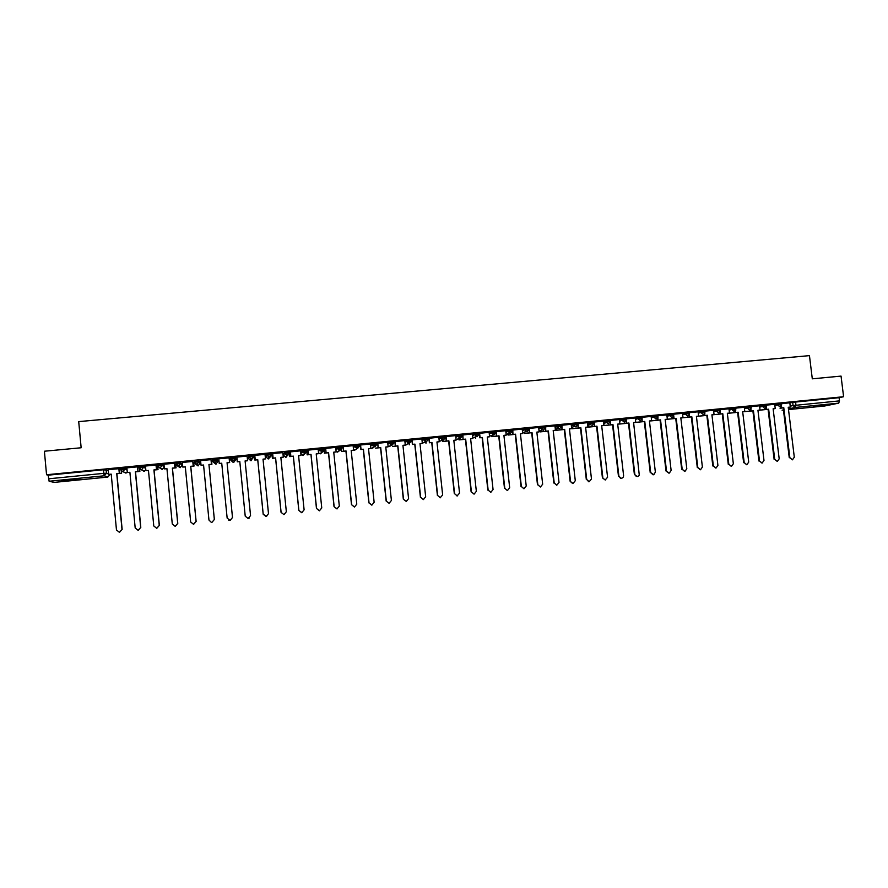 <?xml version="1.0" encoding="UTF-8"?>
<svg xmlns="http://www.w3.org/2000/svg" width="888" height="888" viewBox="0 0 888 888"><rect width="100%" height="100%" fill="white"/><g stroke="black" fill="none" stroke-linecap="round" stroke-linejoin="round"><path stroke-width="1.33" d="M126.973 468.82L124.886 467.787L120.091 468.265L120.213 469.508L125.008 469.064L127.084 470.074M145.577 467.199L143.545 465.956L138.772 466.433L138.894 467.676L143.667 467.232L145.699 468.442M164.091 465.701L162.104 464.147L157.476 464.546L157.476 465.856L162.227 465.412L164.213 466.933M180.553 462.337L175.946 462.737L175.946 464.047L180.675 463.591L182.207 465.19L180.553 462.337L180.675 463.591L178.532 466.122L176.102 464.202M198.89 460.539L194.328 460.939L194.317 462.248L199.012 461.793L200.066 463.425L198.89 460.539L199.012 461.793L196.892 464.313L194.483 462.482M217.127 458.752L212.587 459.151L212.587 460.461L217.26 460.006L217.838 461.671L217.127 458.752L217.26 460.006L215.151 462.515L212.587 460.461M235.398 458.219L235.264 456.976L230.625 457.431L230.747 458.674L235.398 458.219L233.3 460.728L230.747 458.674M253.424 456.454L253.302 455.2L248.684 455.655L248.818 456.909L253.424 456.454L251.348 458.952L248.818 456.909L248.585 458.652L250.705 460.639L253.18 457.731M271.362 454.678L271.24 453.446L266.644 453.901L266.777 455.144L271.362 454.689L269.297 457.176L266.777 455.144L266.089 456.92L268.176 458.918L270.574 456.643M289.199 452.924L289.077 451.703L284.515 452.147L284.637 453.391L289.199 452.936L287.146 455.422L284.637 453.391L283.494 455.211L285.559 457.198L287.945 455.189M306.937 451.182L306.804 449.961L302.275 450.405L302.397 451.648L306.937 451.204L304.895 453.668L302.397 451.648L300.821 453.491M324.575 449.45L324.442 448.229L320.057 448.629L320.057 449.905L324.575 449.472L322.544 451.925L320.057 449.905L318.415 451.459M342.113 447.719L341.98 446.52L337.618 446.908L337.629 448.185L342.113 447.741L340.104 450.205L337.629 448.185L335.908 449.528M359.551 446.009L359.429 444.81L355.078 445.199L355.089 446.475L359.551 446.031L357.553 448.484L355.089 446.475L353.313 447.674M376.901 444.3L376.778 443.101L372.338 443.545L372.461 444.766L376.901 444.333L374.914 446.775L372.461 444.766L370.64 445.876M394.15 442.601L394.028 441.414L389.61 441.847L389.743 443.068L394.161 442.635L392.185 445.066L389.743 443.068L387.856 444.1M411.311 440.914L411.188 439.738L406.793 440.159L406.926 441.38L411.311 440.948L409.357 443.378L406.926 441.38L404.995 442.346M428.371 439.238L428.249 438.062L423.887 438.494L424.009 439.704L428.382 439.271L426.429 441.691L424.009 439.704L422.033 440.615M445.343 437.562L445.221 436.397L440.881 436.829L441.003 438.039L445.354 437.606L443.412 440.015L441.003 438.039L438.983 438.905M462.226 435.908L462.093 434.743L457.775 435.164L457.908 436.374L462.226 435.953L460.306 438.35L457.908 436.374L455.833 437.218M479.009 434.254L478.887 433.1L474.592 433.522L474.725 434.72L479.021 434.299L477.111 436.696L474.725 434.72L472.605 435.542M495.704 432.611L495.582 431.468L491.308 431.879L491.441 433.078L495.715 432.667L493.817 435.053L491.441 433.078L489.277 433.866M512.321 430.98L512.187 429.836L507.936 430.258L508.069 431.446L512.321 431.035L510.434 433.411L508.069 431.446L505.871 432.212M528.837 429.359L528.704 428.216L524.486 428.627L524.619 429.825L528.837 429.415L526.973 431.79L524.619 429.825L522.366 430.58M545.265 427.739L545.143 426.606L540.936 427.017L541.07 428.205L545.276 427.794L543.412 430.169L542.224 429.925L541.07 428.205L538.783 428.948M561.605 426.129L561.482 425.008L557.298 425.419L557.431 426.606L561.616 426.196L559.762 428.549L558.419 428.216L557.431 426.606L555.1 427.328M577.866 424.531L577.733 423.41L573.581 423.82L573.715 425.008L577.866 424.597L576.035 426.95L574.481 426.451L573.715 425.008L571.339 425.718M594.028 422.943L593.905 421.833L589.765 422.233L589.898 423.41L594.039 423.01L592.218 425.352L590.42 424.608L589.898 423.41L590.42 424.608L587.645 425.408M610.111 421.356L609.989 420.257L605.871 420.657L606.005 421.833L610.123 421.434L608.313 423.765L606.005 421.833L606.271 422.655L603.662 423.376M626.118 419.791L625.985 418.681L621.889 419.092L622.033 420.257L626.118 419.858L624.32 422.189L622.033 420.257L619.58 421.256M642.035 418.226L641.913 417.127L637.828 417.526L637.961 418.692L642.046 418.292L640.248 420.623L637.961 418.692L635.442 419.369M657.875 416.672L657.753 415.573L653.679 415.973L653.812 417.138L657.886 416.738L656.088 419.058L653.812 417.138L651.259 417.804M673.637 415.118L673.504 414.019L672.216 414.041L669.452 414.43L669.585 415.595L673.648 415.184L674.07 418.548L676.223 418.337L682.184 469.253L684.959 471.406L686.801 468.753L680.83 417.882L682.983 417.671L680.841 417.948M689.31 413.575L689.188 412.487L685.136 412.887L685.27 414.052L689.321 413.642L688.855 415.229L687.523 415.961L685.27 414.052L682.639 414.707M704.905 412.043L704.783 410.955L700.743 411.355L700.876 412.52L704.917 412.11L704.284 413.875L703.118 414.43L700.876 412.52L698.212 413.164M720.423 410.522L720.29 409.435L716.261 409.834L716.405 410.989L720.434 410.589L718.636 412.898L716.405 410.989L713.697 411.644M735.852 409.002L735.73 407.925L731.701 408.325L731.845 409.479L735.863 409.068L734.065 411.377L731.845 409.479L729.104 410.123M751.215 407.503L751.082 406.415L747.063 406.815L747.208 407.969L751.215 407.559L749.417 409.868L747.208 407.969L744.433 408.613M766.488 405.994L766.355 404.917L762.348 405.328L762.492 406.471L766.499 406.06L764.701 408.358L762.492 406.471L759.684 407.104M781.684 404.506L781.551 403.418L777.555 403.829L777.699 404.972L781.695 404.562L779.897 406.859L777.699 404.972L774.858 405.605M813.286 406.804L824.985 405.172L813.286 406.804M71.617 480.297L79.376 479.276L61.339 480.663L71.617 480.297M175.824 465.223L176.49 465.157M193.773 463.458L194.861 463.347M200.011 462.848L200.81 462.77M211.633 461.705L213.12 461.56M217.782 461.094L218.992 460.983M229.393 459.951L231.28 459.773M235.475 459.362L236.985 459.207M247.319 458.186L248.529 458.075M253.235 457.609L254.612 457.475M265.235 456.432L266.034 456.354M271.173 455.844L272.128 455.755M302.808 452.736L306.893 452.336M320.468 450.993L324.131 450.638M338.039 449.273L341.281 448.951M355.5 447.552L358.33 447.275M372.871 445.843L375.291 445.598M390.154 444.144L392.163 443.945M407.326 442.457L408.946 442.291M424.42 440.77L425.641 440.648M441.414 439.105L442.246 439.016M54.168 482.395L107.837 477.067L54.146 482.395L49.118 481.241L48.196 475.169L103.452 469.763L108.258 470.507M44.4 451.226L46.553 474.747L843.6 396.725L841.047 376.101L812.298 378.821L809.456 355.633L78.71 421.611L81.152 447.763L44.4 451.226M48.196 475.169L46.553 474.747M789.809 402.986L792.684 402.353L793.073 405.561L839.482 400.877L838.727 403.141L824.675 405.994M839.482 400.877L839.093 397.691L843.6 396.725M766.3 407.204L766.566 409.412L765.978 409.546L768.653 409.202L774.713 459.318L777.3 461.46L779.187 458.83L773.126 408.769L775.213 408.558L774.747 404.306L766.388 405.128M751.07 408.602L750.782 411.044L753.446 410.711L759.495 460.95L762.093 463.103L763.991 460.461L757.941 410.267L760.039 410.056L759.573 405.794L751.104 406.626M735.764 409.99L735.497 412.554L738.161 412.221L744.188 462.593L746.819 464.746L748.717 462.104L742.679 411.777L744.788 411.566L744.322 407.292L735.752 408.125M720.368 411.366L720.135 414.063L722.799 413.73L728.815 464.246L731.457 466.4L733.355 463.758L727.339 413.286L729.459 413.075L728.993 408.791L720.323 409.646M704.894 412.72L704.695 415.595L707.359 415.262L713.353 465.9L716.028 468.065L717.915 465.412L711.921 414.807L714.052 414.596L713.586 410.3L704.806 411.166M689.332 413.986L689.177 417.127L691.83 416.794L697.813 467.565L700.532 469.73L702.397 467.077L696.414 416.339L698.556 416.128L698.101 411.821L689.21 412.687M682.983 417.671L682.528 413.342L673.526 414.23M666.833 414.896L657.775 415.773M642.08 417.305L642.135 421.778L644.766 421.445L650.693 472.627L653.801 474.714L655.366 472.127L649.428 420.979L651.603 420.768L651.148 416.416L641.935 417.338M635.286 417.982L626.018 418.914M610.278 420.424L610.356 424.908L612.975 424.575L618.869 476.046L620.923 478.244C622.655 478.244 623.543 477.344 623.587 475.535L617.682 424.12L619.88 423.898L619.436 419.536L610.012 420.49M603.396 421.112L593.939 422.078M578.121 423.576L578.232 428.083L580.852 427.75L586.713 479.498L589.177 481.729L591.475 478.987L585.603 427.283L587.834 427.061L587.379 422.677L577.766 423.676M571.184 424.275L561.56 425.297M545.632 426.762L545.776 431.291L548.384 430.958L554.212 482.983L556.776 485.225L559.018 482.473L553.191 430.48L555.433 430.258L554.989 425.851L545.288 426.884M529.259 428.371L529.426 432.9L532.012 432.578L537.828 484.748L540.426 486.99L542.668 484.226L536.851 432.101L539.105 431.879L538.672 427.45L528.926 428.493M512.798 429.981L512.975 434.532L515.562 434.199L521.356 486.513L523.976 488.766L526.218 485.991L520.424 433.721L522.688 433.499L522.255 429.059L512.487 430.103M496.248 431.601L496.436 436.163L499.023 435.83L504.795 488.289L507.437 490.542L509.679 487.767L503.907 435.353L506.193 435.131L505.749 430.669L495.948 431.723M489.11 432.323L479.231 433.366L479.82 437.806L482.395 437.473L488.145 490.076L490.809 492.341L493.062 489.554L487.301 436.996L489.599 436.763L487.312 437.063M462.87 434.876L463.103 439.46L465.667 439.127L471.406 491.874L474.092 494.139L476.345 491.341L470.607 438.639L472.916 438.417L472.483 433.932L462.615 434.998M455.666 435.597L445.721 436.652L446.298 441.114L448.862 440.792L454.567 493.684L457.276 495.948L454.567 493.684M440.137 497.802L442.646 494.96L436.952 441.969L439.283 441.736L438.85 437.229L428.826 438.306L429.404 442.779L431.957 442.457L437.651 495.504L440.37 497.768L437.651 495.504M422.333 443.412L421.9 438.894L411.843 439.971L412.409 444.466L414.962 444.133L420.635 497.324L423.376 499.6L425.663 496.792L419.991 443.634L422.333 443.412L419.991 443.711M404.806 440.592L394.86 441.636M387.668 442.268L377.689 443.323M370.44 443.967L360.339 445.021L360.894 449.55L363.425 449.228L369.031 502.863L371.817 505.161L374.137 502.319L368.531 448.718L370.906 448.484L368.531 448.795M343.179 446.609L343.523 451.259L346.054 450.938L351.637 504.739L354.434 507.037L356.776 504.184L351.182 450.438L353.579 450.194L353.158 445.632L343.057 446.72M335.686 447.386L325.596 448.429M318.17 449.106L308.047 450.149M300.555 450.849L290.398 451.881M290.509 453.002L289.477 453.202M282.839 452.603L272.649 453.624M272.76 454.745L272.05 454.911M265.035 454.367L265.49 458.896L263.026 459.218M265.046 454.367L254.801 455.366M247.164 456.021L236.852 457.131M229.104 457.886L218.737 458.807M211.011 459.662L200.544 460.595L201.054 465.257L203.563 465.012L208.958 520.057L211.388 522.399M193.695 462.604L192.929 462.593M192.818 461.449L182.329 462.459M175.735 464.369L174.636 464.391M174.525 463.236L163.947 464.235M156.122 465.046L145.466 466.034M137.618 466.855L126.873 467.854M119.003 468.686L108.181 469.674M248.585 458.652L248.684 455.655M266.089 456.92L266.644 453.901M283.494 455.211L284.515 452.147M300.699 452.281L302.275 450.405M318.281 450.249L319.935 448.673M335.786 448.329L337.496 446.953M353.191 446.475L354.967 445.243M370.507 444.666L372.338 443.545M387.734 442.89L389.61 441.847M404.861 441.147L406.793 440.159M421.9 439.416L423.887 438.494M438.85 437.717L440.881 436.829M455.711 436.019L457.775 435.164M472.471 434.343L474.592 433.522M489.155 432.678L491.308 431.879M505.738 431.035L507.936 430.258M522.233 429.392L524.486 428.627M538.65 427.761L540.936 427.017L542.224 429.925L539.005 430.946M554.978 426.151L557.298 425.419M571.206 424.542L573.581 423.82L574.481 426.451L571.528 427.317M587.356 422.943L589.765 422.233M603.429 421.356L605.871 420.657L606.027 421.833L603.562 422.522M619.413 419.78L621.889 419.092L622.033 420.257L619.547 420.945M635.309 418.204L637.828 417.526M651.126 416.65L653.679 415.973M666.855 415.096L669.452 414.43M682.506 413.553L685.136 412.887M698.068 412.021L700.743 411.355M713.564 410.489L716.261 409.834M728.97 408.98L731.701 408.325M744.299 407.47L747.063 406.815M759.54 405.96L762.348 405.328M774.713 404.473L777.555 403.829M781.451 405.805L781.706 407.914L781.107 408.047L783.782 407.714L789.854 457.686L792.429 459.829L794.305 457.209L788.233 407.27L790.309 407.07L789.843 402.83L781.584 403.64M839.093 397.691L792.684 402.353M529.048 429.57L524.642 430.003M512.609 431.191L508.103 431.635M496.07 432.811L491.719 433.244M479.453 434.443L475.358 434.854M462.737 436.086L458.907 436.463M445.931 437.74L442.368 438.084M429.037 439.394L425.741 439.726M412.054 441.07L409.035 441.358M394.971 442.746L392.23 443.012M377.8 444.433L375.335 444.677M360.539 446.131L358.352 446.342M343.168 447.83L341.269 448.018M325.718 449.55L324.109 449.705L324.497 453.113L326.063 452.958M308.158 451.271L306.837 451.404L307.237 454.823L311.022 454.401L316.561 508.502L319.391 510.811L321.756 507.947L316.217 453.89L318.637 453.646L316.217 453.957M157.509 466.067L156.233 466.189M138.928 467.898L137.729 468.009M120.235 469.73L119.114 469.841M792.429 459.829L789.854 457.686M781.706 407.914L783.782 407.714M773.137 408.869L774.869 408.635M780.741 406.56L780.918 408.036M783.183 407.836L789.254 457.764M781.107 408.047L780.907 406.438M788.233 407.337L790.309 407.07M777.3 461.46L774.713 459.318M766.566 409.412L768.653 409.202M757.952 410.378L765.978 409.523L765.778 407.881M759.706 410.134L765.978 409.512M768.076 409.335L774.125 459.385M773.137 408.835L775.213 408.558M762.004 463.114L759.495 460.95M751.348 410.911L753.446 410.711M744.788 411.566L750.882 411.033M744.466 411.632L750.771 411.011M752.88 410.833L758.918 461.016M750.782 411.044L750.571 409.324M757.952 410.334L760.039 410.056M746.708 464.757L744.188 462.593M736.052 412.421L738.161 412.221M727.35 413.397L735.875 412.509M729.137 413.153L735.497 412.52L735.286 410.767M737.606 412.343L743.633 462.659M731.335 466.422L728.815 464.246M720.679 413.941L722.799 413.73M712.143 414.863L720.79 414.008M713.741 414.674L720.135 414.041M722.266 413.864L728.271 464.313M720.135 414.063L719.924 412.221M727.35 413.353L729.459 413.075M715.861 468.087L713.353 465.9M705.216 415.473L707.359 415.262M696.936 416.361L705.627 415.506M698.257 416.195L704.695 415.562L704.473 413.664M706.837 415.384L712.82 465.967M711.921 414.885L714.052 414.596M700.31 469.763L697.813 467.565M689.687 417.005L691.83 416.794M681.662 417.871L690.387 417.005M682.694 417.737L689.177 417.094M691.319 416.916L697.302 467.632M689.177 417.127L688.944 415.107M696.425 416.405L698.556 416.128M684.659 471.439L682.184 469.253M674.07 418.548L676.223 418.337M666.3 419.391L675.069 418.514M667.055 419.28L673.57 418.637M675.735 418.459L681.695 469.308M673.581 418.67L673.326 416.505M668.864 473.138L666 470.995L669.352 473.082L671.128 470.44L665.168 419.425L667.332 419.214L665.179 419.491M657.975 416.705L657.897 420.213L660.539 419.88L666.488 470.929M658.363 420.102L660.539 419.88M666.833 414.885L667.332 419.214M650.86 420.912L659.673 420.035M651.326 420.834L657.897 420.191L657.608 417.704M660.062 420.002L666 470.995M653.113 474.836L650.693 472.627M642.59 421.656L644.766 421.445M633.599 422.61L644.2 421.567M635.519 422.399L642.124 421.745M644.311 421.556L650.238 472.682M642.135 421.778L641.78 418.77M649.428 421.056L651.603 420.768M637.262 476.545L634.909 474.758C636.208 476.923 637.662 477.078 639.282 475.235L633.599 422.544L635.331 422.444M626.218 418.87L626.284 423.343L628.915 423.01L634.831 474.336M626.717 423.221L628.915 423.01M635.275 417.982L635.786 422.333M626.284 423.31L619.491 424.053L628.471 423.143L634.376 474.392M626.284 423.343L625.874 419.791M621.334 478.266L620.49 478.288L618.869 476.046M610.778 424.797L612.975 424.575M604.162 424.908L603.818 425.596L612.554 424.73M604.229 425.485L610.345 424.886L609.945 421.356M612.554 424.697L618.448 476.101M617.693 424.187L619.88 423.898M605.316 479.986L602.419 477.822L605.194 479.986L607.57 477.256L601.687 425.696L603.895 425.474L601.698 425.763M594.239 422L594.338 426.495L596.958 426.162L602.841 477.766M594.738 426.384L596.958 426.162M603.396 421.101L603.895 425.474M588.389 426.44L588.067 427.15L596.558 426.318L602.419 477.822M588.067 427.15L587.856 425.341M588.455 427.039L594.338 426.462M594.338 426.495L593.939 422.943M588.777 481.773L586.713 479.498M578.621 427.972L580.852 427.75M572.527 427.972L572.227 428.715L580.463 427.905M572.227 428.715L572.05 427.161M572.605 428.604L578.232 428.049L577.833 424.531M580.463 427.861L586.313 479.553M585.614 427.35L587.834 427.061M572.649 483.516L570.129 481.285L573.026 483.472L575.291 480.719L569.441 428.882L571.672 428.66L569.452 428.948M561.926 425.163L562.049 429.681L564.657 429.348L570.507 481.241M562.415 429.57L564.657 429.348M571.184 424.264L571.672 428.66M556.587 429.514L556.31 430.291L564.291 429.503M556.31 430.291L556.154 428.904M556.665 430.181L562.049 429.648M564.291 429.459L570.129 481.285M562.049 429.681L561.66 426.173M556.732 485.237L554.212 482.983M546.131 431.18L548.384 430.958M540.57 431.057L540.315 431.868L548.029 431.113M540.315 431.868L540.17 430.58M540.648 431.768L545.776 431.257M548.029 431.069L553.846 483.039M545.776 431.291L545.288 426.862M553.202 430.558L555.433 430.258M540.359 487.001L537.828 484.748M529.759 432.8L532.012 432.578M524.464 432.6L524.22 433.455L531.69 432.722M524.22 433.455L524.087 432.223M524.542 433.355L529.415 432.878L528.926 428.471M531.679 432.678L537.484 484.793M536.885 432.167L539.105 431.879M523.909 488.766L521.356 486.513M513.286 434.421L515.562 434.199M508.269 434.154L508.058 435.053L515.251 434.343M508.058 435.053L507.914 433.832M508.358 434.954L512.975 434.498L512.487 430.081M515.251 434.31L521.023 486.557M520.435 433.788L522.688 433.499M507.381 490.553L504.795 488.289M496.736 436.064L499.023 435.83M491.985 435.697L491.797 436.663L498.723 435.975L504.484 488.333M491.797 436.663L491.663 435.431M492.085 436.563L496.436 436.13M496.436 436.163L495.948 431.701M503.918 435.42L506.193 435.131M490.753 492.341L488.145 490.076M479.609 433.233L480.097 437.706L482.395 437.473M480.097 437.706L482.117 437.618M489.11 432.301L489.599 436.763M475.457 438.272L475.324 437.018M475.624 437.251L475.724 438.173M482.106 437.573L487.856 490.121M474.048 494.15L471.406 491.874M463.358 439.36L465.667 439.127M459.174 438.805L459.029 439.904L465.412 439.271M459.029 439.904L458.885 438.594M459.274 439.804L463.103 439.427L462.615 434.965M465.412 439.227L471.128 491.919M470.618 438.716L472.916 438.417M457.02 495.981L459.54 493.151L453.824 440.293L456.143 440.071L453.835 440.37M446.054 436.53L446.542 441.014L448.862 440.792M455.666 435.586L456.143 440.071M442.624 440.348L442.513 441.525L448.618 440.925M442.513 441.525L442.368 440.148M442.746 441.436L446.298 441.081M448.618 440.881L454.323 493.717M429.137 438.184L429.626 442.69L431.957 442.457M429.626 442.69L431.735 442.59M425.907 443.168L425.752 441.702M425.996 441.891L426.118 443.079M431.735 442.557L437.418 495.537M436.963 442.035L439.283 441.736M423.387 499.6L420.635 497.324M412.132 439.849L412.62 444.366L414.962 444.133M412.62 444.366L414.763 444.266M409.213 444.821L409.079 443.512M409.268 443.412L409.412 444.721M414.763 444.233L420.424 497.358M406.304 501.443L403.33 499.189L406.282 501.443L408.58 498.623L402.93 445.321L405.283 445.088L402.93 445.399M395.038 441.525L395.338 446.153L397.88 445.82L403.529 499.167M395.515 446.054L397.88 445.82M404.806 440.57L405.283 445.088M395.327 446.12L392.429 446.475L397.702 445.954L403.33 499.189M395.338 446.153L394.849 441.602M389.144 503.296L386.147 501.043L389.099 503.296L391.408 500.466L385.769 447.019L388.145 446.786L385.781 447.097M377.844 443.212L378.155 447.841L380.697 447.519L386.324 501.01M378.321 447.752L380.697 447.519M387.668 442.246L388.145 446.786M377.678 443.279L378.155 447.841L375.557 448.14L380.541 447.652M380.53 447.608L386.147 501.043M371.883 505.15L369.031 502.863M360.561 444.91L361.039 449.461L363.425 449.228M370.429 443.933L370.906 448.484M360.883 449.517L363.281 449.361M363.281 449.317L368.875 502.897M354.523 507.026L351.637 504.739M343.656 451.182L346.054 450.938M341.314 448.018L341.547 451.504L345.932 451.071L351.504 504.761M341.658 451.415L343.523 451.237M343.523 451.259L343.057 446.664M351.193 450.505L353.579 450.194M337.085 508.902L334.032 506.637L336.963 508.913L339.316 506.06L333.744 452.159L336.152 451.914L333.755 452.225M325.696 448.329L326.074 452.991L328.582 452.669L334.143 506.615M326.174 452.902L328.582 452.669M335.686 447.341L336.152 451.914M324.497 453.113L328.482 452.791L334.032 506.637M324.398 453.202L324.042 449.761M326.074 452.991L325.596 448.373M319.558 510.789L316.561 508.502M308.125 450.05L308.591 454.645L311.022 454.401M308.591 454.645L308.036 450.083M318.159 449.062L318.637 453.646M307.237 454.823L310.944 454.523M316.228 454.001L317.049 453.879M307.159 454.9L306.804 451.448M310.944 454.478L316.472 508.524M301.942 512.687L298.812 510.411L301.72 512.72L304.107 509.834L298.579 455.633L301.021 455.389L298.59 455.699M290.454 451.781L290.864 456.465L293.362 456.143L298.879 510.4M290.92 456.388L293.362 456.143M300.544 450.793L301.021 455.389M289.532 453.102L289.821 456.61L293.306 456.266M298.59 455.744L299.767 455.588M289.821 456.61L289.466 453.135M289.877 456.532L290.853 456.432M293.295 456.221L298.812 510.411M290.864 456.465L290.387 451.803M283.96 514.629L281.041 512.321L283.96 514.629L286.347 511.743L280.852 457.376L283.305 457.142L280.863 457.453M272.683 453.524L273.104 458.219L275.602 457.897L281.096 512.309M273.149 458.141L275.602 457.897M282.828 452.525L283.305 457.142M272.394 458.33L272.039 454.823L272.394 458.33L275.569 458.019M280.863 457.498L282.373 457.309M272.427 458.252L273.104 458.186L272.638 453.524M275.558 457.975L281.041 512.321M266.633 516.45L263.181 514.241L266.089 516.561L268.498 513.664L263.026 459.14L265.49 458.896M255.256 459.984L254.789 455.278L255.256 459.984L257.742 459.662L263.214 514.23M255.278 459.906L257.742 459.662M254.867 460.062L254.512 456.543L254.867 460.062L257.731 459.784L263.181 514.241M263.037 459.263L264.89 459.029M249.461 517.981L248.107 518.503L245.221 516.172L248.118 518.492L250.549 515.584L245.099 460.905L247.574 460.661L245.099 460.983M237.307 461.76L236.841 457.031L237.307 461.76L239.793 461.438L245.232 516.161M237.24 461.727L236.896 458.275L237.24 461.727L239.793 461.438M247.108 456.032L247.574 460.661M237.251 461.804L239.793 461.549L245.221 516.172M245.11 461.027L247.319 460.772M218.77 458.807L219.236 463.469L221.734 463.214L227.15 518.104L230.059 520.435L232.49 517.526L230.07 520.446L228.749 520.246M219.236 463.469L221.734 463.292L219.525 463.558M229.57 462.526L227.084 462.77L232.501 517.538L227.062 462.692L229.57 462.526L229.104 457.797L229.559 462.448M229.648 462.559L229.293 459.018L229.648 462.559L227.084 462.803M210.978 459.573L211.477 464.313L208.969 464.557L214.363 519.48L211.921 522.399L214.341 519.48L208.935 464.48L211.888 464.313L211.544 460.761M201.054 465.257L203.574 465.09M201.687 465.279L203.585 465.134M208.98 464.602L211.888 464.313M211.511 460.761L211.855 464.235M211.477 464.313L211.011 459.562M182.329 462.382L182.784 467.066L185.303 466.811L190.676 522.011L193.606 524.364L196.126 521.445L193.329 524.375M182.784 467.066L185.315 466.888M196.082 521.434L190.698 466.278L194.028 466.078L193.684 462.515M192.763 461.36L193.218 466.034M183.761 467.044L185.315 466.933M190.765 466.4L194.028 466.078M193.639 462.515L193.973 466M196.126 521.445L190.765 466.355L193.273 466.1L192.818 461.349M163.947 464.18L164.402 468.875L166.933 468.631L172.283 523.987L175.236 526.351L177.789 523.409L175.058 526.362M164.402 468.875L166.944 468.709M177.711 523.409L172.361 468.098L174.98 467.909L174.514 463.159M174.448 463.148L174.903 467.843M172.45 468.209L176.068 467.843L175.735 464.302M165.734 468.831L166.955 468.753M174.969 467.876L176.068 467.843M175.658 464.291L176.002 467.776M177.789 523.409L172.45 468.165L174.98 467.909M145.466 465.989L145.91 470.707L148.463 470.451L153.779 525.974L156.754 528.338L159.352 525.385L156.632 528.349M145.91 470.707L148.474 470.529M159.252 525.385L153.924 469.919L156.577 469.73L156.122 464.979M156.022 464.957L156.477 469.663M154.035 470.03L158.02 469.63L157.731 466.722M147.608 470.618L148.474 470.573M156.577 469.697L158.02 469.63M157.62 466.478L157.92 469.563M159.352 525.385L154.035 469.985L156.577 469.73M126.873 467.81L127.317 472.538L129.892 472.283L135.187 527.971L138.162 530.347L140.804 527.383L138.095 530.347M127.317 472.538L129.903 472.361M140.681 527.383L135.376 471.75L138.062 471.561L137.618 466.799M137.496 466.777L137.94 471.495M135.509 471.85L139.86 471.428L139.638 469.164M138.062 471.528L139.86 471.428M139.516 469.053L139.738 471.362M140.804 527.383L135.509 471.806L138.062 471.561M108.181 469.652L108.625 474.392L111.211 474.137L116.472 529.981L119.469 532.356L122.144 529.381L119.436 532.356M108.625 474.392L111.211 474.214M122 529.392L116.728 473.593L119.458 473.393L119.003 468.631M118.859 468.598L119.303 473.337M116.883 473.693L121.601 473.226L121.423 471.328M119.447 473.36L121.601 473.226M121.279 471.251L121.456 473.171M122.144 529.381L116.883 473.648L119.458 473.393M124.886 467.787L125.008 469.064L122.833 471.617L120.335 469.586M143.545 465.956L143.667 467.232L141.503 469.774L139.028 467.776M162.104 464.147L162.227 465.412L160.073 467.943L157.609 465.967M106.127 469.63L106.46 473.226L108.591 474.048M109.957 474.581L107.814 477.067L104.273 475.779L49.118 481.241M780.097 408.447L781.951 407.958M790.198 406.182L793.073 405.561L795.26 407.448L788.422 408.891M783.438 409.945L782.106 410.212M824.719 405.994L788.511 409.579L824.774 405.983M838.727 403.141L795.26 407.448L795.959 405.172L795.559 401.953M235.398 458.363L235.509 459.94L233.799 462.315M587.49 424.109L589.898 423.41L589.787 422.233M666.988 416.25L669.585 415.595L671.85 417.504L673.359 416.505L673.648 415.184M751.437 410.978L752.735 411.011M470.64 438.85L472.161 438.561L470.64 438.85M453.879 440.37L455.766 440.182M437.384 441.991L439.915 441.181M420.801 443.634L423.387 442.757M404.14 445.276L406.771 444.333M387.379 446.93L390.087 445.876M370.529 448.595L373.082 447.841M353.513 450.238L356.277 449.317M336.141 451.737L337.573 452.092L339.383 450.738M318.57 453.047L320.457 453.779L322.388 452.07M300.854 453.746L303.252 455.477L305.239 453.069M230.991 460.384L233.133 462.382L230.758 457.376M213.298 462.126L215.784 464.124L217.838 461.671M195.527 464.036L198.002 465.878L200.066 463.425M177.689 466.056L180.12 467.643L182.207 465.179M159.74 467.954L162.149 469.419L164.247 467.288M141.714 469.885L143.778 471.217L145.854 470.096M123.71 472.016L125.608 473.015L127.306 472.361M103.452 469.763L103.796 473.36L106.46 473.226L104.273 475.779L103.796 473.36L48.529 478.81M557.342 425.408L558.419 428.216L555.311 429.159M524.542 428.615L525.918 431.624L522.61 432.7M508.003 430.236L509.501 433.3L506.116 434.443M491.386 431.857L492.973 434.965L489.532 436.186M474.669 433.499L476.334 436.63L472.86 437.928M457.864 435.142L459.607 438.306L456.11 439.682M440.97 436.796L442.768 439.982L439.249 441.458M423.976 438.461L425.829 441.669L422.311 443.245M406.893 440.126L408.791 443.356L405.283 445.055M389.721 441.813L391.652 445.055L389.666 446.387M372.449 443.501L374.414 446.764L371.04 448.729L372.938 447.918M355.078 445.199L357.087 448.473L354.134 450.405L356.132 449.406M337.618 446.908L339.649 450.205L337.129 452.092L339.249 450.838M320.057 448.629L322.122 451.937L320.035 453.779L322.255 452.192M302.397 450.36L304.484 453.679L302.852 455.477L305.117 453.113M284.637 452.103L284.759 453.335L286.757 455.422L285.559 457.198L286.236 457.142M266.777 453.846L266.899 455.089L268.92 457.187L268.176 458.918L268.853 458.863M248.818 455.6L248.94 456.854L250.982 458.952L250.705 460.639L251.371 460.583M212.587 459.151L212.709 460.406L216.139 464.058M194.328 460.939L194.45 462.204L198.379 465.812M175.946 462.737L176.068 464.002L180.519 467.565M157.476 464.546L157.598 465.812L159.762 467.954L162.571 469.341M138.894 466.367L139.016 467.632L141.203 469.785L144.522 471.117M120.202 468.198L120.324 469.475L122.544 471.628L126.374 472.904M751.348 410.989L752.713 411.022M454.545 440.304L455.722 440.182M438.139 441.924L439.815 441.214M421.622 443.556L423.276 442.812M404.984 445.199L406.316 444.833"/></g></svg>
